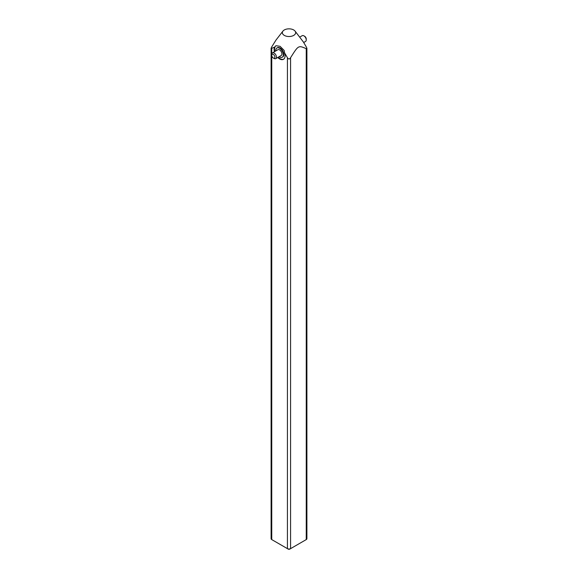 <?xml version="1.0" encoding="UTF-8"?>
<svg xmlns="http://www.w3.org/2000/svg" width="578" height="578" viewBox="0 0 578 578"><rect width="100%" height="100%" fill="white"/><g stroke="black" fill="none" stroke-linecap="round" stroke-linejoin="round"><path stroke-width="0.87" d="M295.069 31.111A6.654 3.844 180 0 1 292.771 35.843A6.654 3.844 180 0 1 284.297 35.395A6.654 3.844 180 0 1 282.931 31.111A6.654 3.844 180 0 1 293.703 29.962A6.654 3.844 180 0 1 295.069 31.111L303.421 42.057L306.246 46.854C307.142 48.595 307.142 49.195 306.246 48.668C298.335 45.279 298.479 45.192 290.568 57.721C289.52 59.368 288.48 59.368 287.432 57.721L284.607 52.923L284.13 50.416L280.063 46.305L275.995 45.72L274.579 47.129L271.104 48.581L271.104 538.689A2.218 1.279 180 0 0 271.754 539.592L287.432 548.645L287.432 57.721M290.568 57.721L290.568 548.645A2.218 1.279 180 0 1 287.432 548.645L288.212 549.1A1.105 0.643 180 0 0 289.788 549.1L306.246 539.592L306.246 48.668L306.896 48.581L306.896 538.689A2.218 1.279 180 0 1 306.246 539.592L305.466 540.047L306.246 539.592M272.534 540.047L271.754 539.592L272.534 540.047L271.754 539.592L271.754 48.668C270.858 49.195 270.858 48.595 271.754 46.854L276.002 40.055L282.931 31.111M283.704 59.166A7.76 4.48 60 0 1 278.22 57.222M274.897 51.464A7.76 4.48 60 0 1 274.579 49.152A7.76 4.48 60 0 1 275.995 45.72M282.252 57.2L282.721 56.926A5.325 3.071 -120 0 0 283.827 54.491A5.325 3.071 -120 0 0 281.5 49.137A5.325 3.071 -120 0 0 277.404 47.714L276.934 47.981A5.325 3.071 60 0 1 281.031 49.412A5.325 3.071 60 0 1 283.357 54.766A5.325 3.071 60 0 1 282.252 57.2A5.325 3.071 60 0 1 279.181 56.673M274.579 47.129A7.76 4.48 -120 0 0 274.102 49.426A7.76 4.48 -120 0 0 274.427 51.738M277.751 57.497A7.76 4.48 -120 0 0 283.473 59.31A7.76 4.48 -120 0 0 284.607 52.923M303.717 42.505L305.56 41.443A3.323 1.922 -120 0 0 306.246 39.918A3.323 1.922 -120 0 0 303.898 35.843A3.323 1.922 -120 0 0 302.229 35.677L299.729 37.122M303.898 35.843L304.678 36.298A2.218 1.279 -120 0 1 306.246 39.015L306.246 39.918M275.851 50.907A5.325 3.071 60 0 1 275.829 50.416A5.325 3.071 60 0 1 276.934 47.981M275.771 58.638L281.255 55.474A3.323 1.922 -120 0 0 281.941 53.949A3.323 1.922 -120 0 0 280.496 50.604A3.323 1.922 -120 0 0 277.931 49.708L272.44 52.88A3.323 1.922 60 0 1 275.005 53.768A3.323 1.922 60 0 1 276.457 57.121A3.323 1.922 60 0 1 275.771 58.638A3.323 1.922 60 0 1 274.102 58.472L273.322 58.024A2.218 1.279 60 0 1 271.754 55.307L271.754 54.404A3.323 1.922 60 0 1 272.44 52.88M271.754 55.307A2.218 1.279 60 0 1 273.322 54.404A2.218 1.279 60 0 1 274.89 57.121A2.218 1.279 60 0 1 273.322 58.024"/></g></svg>
